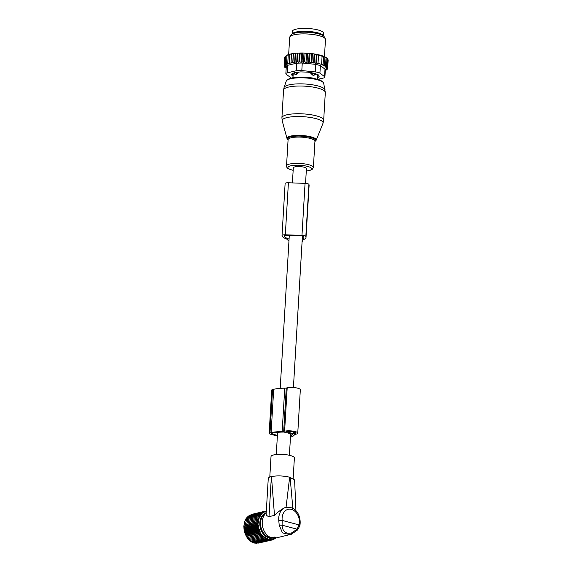 <?xml version="1.0" encoding="UTF-8"?>
<svg xmlns="http://www.w3.org/2000/svg" width="572" height="572" viewBox="0 0 572 572"><rect width="100%" height="100%" fill="white"/><g stroke="black" fill="none" stroke-linecap="round" stroke-linejoin="round"><path stroke-width="0.86" d="M305.555 183.383L306.428 168.611A6.571 1.623 -176.6 0 0 302.173 166.831A6.571 1.623 -176.6 0 0 294.866 166.888A6.571 1.623 -176.6 0 0 293.307 167.832L292.406 182.911M290.476 437.187A21.686 5.355 -176.6 0 0 294.373 434.791A2.989 0.736 -176.6 0 1 295.066 434.42L295.981 434.205A7.472 1.845 -176.6 0 0 297.755 433.133A7.472 1.845 -176.6 0 0 292.921 431.109A7.472 1.845 -176.6 0 0 284.613 431.181L283.698 431.395A2.989 0.736 -176.6 0 1 282.175 431.545A21.686 5.355 -176.6 0 0 271.121 432.647L269.998 432.911A3.589 0.887 -176.6 0 0 269.147 433.426A3.589 0.887 -176.6 0 0 270.413 434.184L277.37 436.043M297.755 433.133L300.329 389.775A7.472 1.845 -176.6 0 0 295.495 387.744A7.472 1.845 -176.6 0 0 287.187 387.816L284.613 431.181M269.147 433.426L271.721 390.068A3.589 0.887 -176.6 0 1 272.572 389.553L273.695 389.289A21.686 5.355 -176.6 0 1 284.749 388.188A2.989 0.736 -176.6 0 0 286.272 388.031L287.187 387.816M285.714 432.439L284.077 432.074A19.598 4.841 -176.6 0 0 272.715 433.076L271.593 433.34A1.494 0.372 -176.6 0 0 271.235 433.547A1.494 0.372 -176.6 0 0 271.764 433.869L277.413 435.371M285.707 432.632L287.344 432.875M288.023 433.054L292.371 434.284A19.598 4.841 -176.6 0 1 290.533 436.136M294.194 433.826L294.387 433.783A5.377 1.33 -176.6 0 0 295.667 433.011A5.377 1.33 -176.6 0 0 292.185 431.553A5.377 1.33 -176.6 0 0 286.2 431.603L293.357 433.798L294.194 433.826L294.301 432.032M294.273 73.309L295.953 74.689L298.255 72.859L296.418 72.801A2.388 0.593 -176.6 0 0 294.265 73.259A2.388 0.593 -176.6 0 0 294.273 73.309A2.388 2.309 165.7 0 0 295.488 74.71M315.365 73.652L315.315 74.517L313.763 75.354L312.612 75.054L310.768 73.302L310.803 72.651M298.298 72.165L298.255 72.859M315.315 74.517L315.136 74.053A2.388 0.593 -176.6 0 0 312.605 73.38L310.768 73.302M323.402 35.879A15.687 3.875 -176.6 0 0 308.866 31.446A15.687 3.875 -176.6 0 0 292.428 33.612A15.687 3.875 -176.6 0 0 292.17 34.027M323.445 35.914L323.602 33.29A15.687 3.875 -176.6 0 0 309.652 28.6A15.687 3.875 -176.6 0 0 292.599 30.724A15.687 3.875 -176.6 0 0 292.278 31.431L292.12 34.055M286.186 68.204L284.606 67.181L285.635 67.26L284.205 66.545L285.378 66.617L284.091 65.916L285.414 66.037L284.27 65.308L285.714 65.473L284.734 64.722L285.221 56.478L286.057 55.841M284.734 64.722L286.279 64.936L285.478 64.171L285.964 55.927L286.379 55.548A21.214 5.241 3.4 0 1 286.751 55.32L287.072 55.305M286.98 55.412L287.301 55.041A21.214 5.241 3.4 0 1 287.795 54.826L286.98 55.412L286.486 63.656L287.108 64.436L285.478 64.171M288.324 54.826L287.795 54.826M288.252 54.948L288.488 54.576A21.214 5.241 3.4 0 1 289.082 54.39L288.252 54.948L287.759 63.192L288.188 63.978L286.486 63.656M289.811 54.404L289.082 54.39M289.761 54.54L289.904 54.161A21.214 5.241 3.4 0 1 290.605 53.997L289.761 54.54L289.496 63.564L287.759 63.192M291.513 54.047L290.605 53.997M291.491 54.183L291.541 53.804A21.214 5.241 3.4 0 1 292.328 53.668L291.491 54.183L291.019 63.206L289.268 62.777M313.578 63.013L314.114 53.982L314.636 54.426L316.38 54.311L315.844 63.277L311.89 62.348L311.147 62.784L309.516 62.083L308.608 62.598L307.064 61.876L305.991 62.455L304.554 61.74L303.439 62.355L302.066 61.676L301.115 62.334L299.628 61.683L298.856 62.369L297.268 61.762L296.689 62.484L295.023 61.912L294.644 62.663L292.928 62.141L292.742 62.899L293.293 53.747L292.328 53.668M293.293 53.747L293.379 53.511A21.214 5.241 3.4 0 1 294.244 53.403L293.415 53.897L292.928 62.141M314.114 53.982L313.606 53.847A21.214 5.241 3.4 0 0 311.983 53.625L310.968 53.511A21.214 5.241 3.4 0 0 309.588 53.368L308.358 53.26A21.214 5.241 3.4 0 0 307.1 53.175L305.748 53.096A21.214 5.241 3.4 0 0 304.576 53.046L303.224 53.01A21.214 5.241 3.4 0 0 302.166 52.996L300.836 53.003A21.214 5.241 3.4 0 0 299.807 53.024L298.527 53.067A21.214 5.241 3.4 0 0 297.54 53.117L296.317 53.196A21.214 5.241 3.4 0 0 295.388 53.282L294.244 53.403M314.264 53.947A21.214 5.241 3.4 0 1 324.524 56.678L324.896 57.157L323.223 56.135L323.58 56.614L316.731 54.79L316.38 54.311M324.882 56.85L325.647 57.264A21.214 5.241 3.4 0 0 324.882 56.85L324.596 56.771M326.061 57.529L326.54 57.879A21.214 5.241 3.4 0 0 326.169 57.6A21.214 5.241 3.4 0 0 326.061 57.529L325.804 57.457M284.205 66.545L284.234 65.995M284.091 65.916L284.584 57.672L285.228 57M284.27 65.308L284.756 57.064L285.464 56.406M286.751 55.32L285.964 55.927M293.379 53.511L293.415 53.897M295.388 53.282L295.517 53.668L296.317 53.196M297.54 53.117L297.762 53.518L298.527 53.067M299.807 53.024L300.114 53.439L300.836 53.003M302.166 52.996L302.552 53.432L303.224 53.01M304.576 53.046L305.048 53.496L305.748 53.096M307.1 53.175L307.55 53.632L308.358 53.26M310.968 53.511L310.01 53.839L309.588 53.368M313.606 53.847L312.376 54.104L311.983 53.625M325.296 70.463L327.005 69.677L325.983 69.598L327.47 69.098L326.29 69.033L327.649 68.483L326.319 68.447L327.534 67.861L326.061 67.803L327.134 67.224L325.554 67.11L326.469 66.595L323.838 65.744L324.41 65.401L324.896 57.157M325.547 65.987L326.04 57.743M326.469 66.595L326.955 58.351M327.134 67.224L327.627 58.98L327.127 58.451M327.391 58.859L328.021 59.617L327.534 67.861M327.649 68.483L328.135 60.239L327.577 59.495M327.47 69.098L327.506 68.54M327.005 69.677L327.034 69.241M315.844 63.277L316.245 63.034L316.731 54.79M318.468 54.905L317.953 63.578L318.675 55.191M318.189 63.435L321.6 64.343L322.086 56.099M321.6 64.343L323.087 64.858L323.58 56.614M323.087 64.858L322.694 65.101L324.41 65.401M324.903 77.156A5.977 1.473 3.4 0 0 324.553 76.619L319.92 73.144L320.37 65.587L325.361 69.469L324.903 77.156A5.977 1.473 3.4 0 1 323.487 78.014L318.053 79.293M319.92 73.144A5.977 1.473 -176.6 0 0 315.372 71.936L301.816 70.563A5.977 1.473 -176.6 0 0 296.196 70.749L287.28 72.851L287.723 65.294L296.646 63.192L302.266 63.006L315.823 64.371L320.37 65.587M318.425 74.946L317.66 75.304M293.193 73.931L292.735 73.745A2.989 0.736 3.4 0 1 292.471 73.609M289.911 36.73L291.227 34.821A16.724 4.133 3.4 0 1 305.999 32.196A16.724 4.133 3.4 0 1 323.28 35.793A16.724 4.133 3.4 0 1 324.245 36.787L325.318 38.832A17.932 4.426 -176.6 0 0 324.288 37.773A17.932 4.426 -176.6 0 0 305.755 33.92A17.932 4.426 -176.6 0 0 289.911 36.73A17.932 4.426 -176.6 0 0 289.682 37.373L288.66 54.519M293.057 76.248L292.599 76.055L292.735 73.745M292.199 73.738L292.085 75.668A2.989 0.736 -176.6 0 0 292.599 76.055M292.085 75.668L291.627 74.095M318.926 75.962L318.861 76.991A2.989 0.736 -176.6 0 0 319.147 76.698A2.989 0.736 -176.6 0 0 319.14 76.627L318.683 75.204A2.989 0.736 -176.6 0 0 318.161 74.81L314.929 73.473A2.989 0.736 -176.6 0 0 313.756 73.159L308.623 72.272A2.989 0.736 -176.6 0 0 307.107 72.122L301.451 71.922A2.989 0.736 -176.6 0 0 299.993 71.965L295.324 72.508A2.989 0.736 -176.6 0 0 294.33 72.744L291.899 73.874A2.989 0.736 -176.6 0 0 291.613 74.167A2.989 0.736 -176.6 0 0 291.62 74.238M318.861 76.991L317.524 77.613M287.28 72.851A5.977 1.473 -176.6 0 0 285.857 73.709A5.977 1.473 -176.6 0 0 286.207 74.246L290.841 77.721A5.977 1.473 3.4 0 0 291.298 77.992M287.723 65.294L286.315 66.016L285.857 73.709M324.46 56.642L325.475 39.497A17.932 4.426 -176.6 0 0 325.318 38.832M317.953 63.578L316.245 63.034M314.15 62.67L314.636 54.426M292.742 62.899L290.998 62.427M284.606 67.181L284.627 66.76M311.89 62.348L312.376 54.104M311.147 62.784L311.683 53.696M309.516 62.083L310.01 53.839M308.608 62.598L309.145 53.475M307.064 61.876L307.55 53.632M305.991 62.455L306.535 53.303M304.554 61.74L305.048 53.496M303.439 62.355L303.982 53.203M302.066 61.676L302.552 53.432M301.115 62.334L301.658 53.175M299.628 61.683L300.114 53.439M298.856 62.369L299.399 53.217M297.268 61.762L297.762 53.518M296.689 62.484L297.233 53.325M295.023 61.912L295.517 53.668M294.644 62.663L295.188 53.503M285.135 183.54A3.589 0.887 -176.6 0 1 285.121 183.455A3.589 0.887 -176.6 0 1 288.41 182.768L305.062 183.362A3.589 0.887 -176.6 0 1 308.923 184.384L309.044 184.763A21.665 5.348 -176.6 0 1 309.116 185.278L306.02 237.308A21.665 5.348 -176.6 0 1 303.046 239.782A2.989 0.736 -176.6 0 0 302.631 240.118A2.989 0.736 -176.6 0 0 302.638 240.19L302.874 240.912A4.783 1.18 -176.6 0 1 302.888 241.026A4.783 1.18 -176.6 0 1 302.095 241.62M306.02 237.308A21.665 5.348 -176.6 0 0 305.956 236.794L305.834 236.415A3.589 0.887 -176.6 0 0 301.973 235.392L285.321 234.799A3.589 0.887 -176.6 0 0 282.032 235.485A3.589 0.887 -176.6 0 0 282.046 235.571L282.16 235.943A21.665 5.348 -176.6 0 0 287.094 239.21A2.989 0.736 -176.6 0 1 287.773 239.661L288.009 240.383A4.783 1.18 -176.6 0 0 288.953 241.055M302.252 238.989A19.577 4.833 -176.6 0 0 303.932 237.187A19.577 4.833 -176.6 0 0 303.868 236.715L303.746 236.343A1.494 0.372 -176.6 0 0 302.145 235.914L285.492 235.321A1.494 0.372 -176.6 0 0 284.12 235.607A1.494 0.372 -176.6 0 0 284.127 235.643L284.248 236.022A19.577 4.833 -176.6 0 0 289.067 239.103M274.224 538.831L273.23 538.524L275.425 537.987L273.988 537.659L270.484 537.937L269.834 538.788L274.031 538.881L274.367 538.259M285.821 507.414L286.05 507.35A13.749 10.282 76.7 0 0 284.885 507.729A13.749 10.282 76.7 0 0 278.814 520.792L282.168 520.42L282.096 525.196L279.179 525.089L278.814 520.792M289.661 477.191L286.057 507.364L284.313 507.864C280.652 509.938 277.377 512.433 274.488 515.358L271.478 476.569C277.12 475.511 283.183 475.718 289.661 477.191L294.616 479.937L295.938 510.846M266.216 512.912L264.693 514.035A12.748 9.531 76.7 0 0 260.918 527.005A12.748 9.531 76.7 0 0 269.677 537.558M266.187 513.442L268.261 478.478A13.149 3.246 3.4 0 1 271.385 476.59L271.478 476.569M274.488 515.358L269.004 516.652C266.645 515.944 265.744 514.686 266.295 512.869M292.85 508.401L290.111 477.313M286.05 507.35C297.111 506.091 301.458 517.474 299.842 525.84A2.388 0.887 -166.6 0 0 299.842 525.84A2.388 0.887 -166.6 0 0 299.063 524.917L297.068 529.179L282.096 525.196C282.568 531.724 285.828 534.269 291.87 532.825L297.068 529.179L297.311 529.915M299.842 525.84L297.554 529.965L291.441 534.227L289.975 534.67L282.439 532.839L279.179 525.089M269.791 477.084L271.014 456.592A11.705 2.889 3.4 0 1 278.507 454.347A11.705 2.889 3.4 0 1 294.38 457.979L293.164 478.428M266.216 512.941A13.749 10.282 76.7 0 0 262.448 525.797A13.749 10.282 76.7 0 0 270.284 537.33L269.684 537.501M274.639 538.195A13.749 10.282 76.7 0 0 275.854 538.009L291.441 534.227M271.864 538.159L271.886 537.508L270.284 537.33M271.886 537.508L274.517 537.065L275.425 537.308L275.318 537.916M257.979 543.186L271.721 540.075L271.543 539.31L270.635 540.204L256.735 543.207M274.26 538.702L272.772 539.811L272.558 539.124L271.721 540.075M274.481 538.359L274.76 538.867L275.375 537.787L275.754 538.03M275.06 538.345L275.668 538.202M274.038 539.038L274.76 538.867M272.93 539.611L273.788 539.403M271.743 540.054L272.772 539.811M254.933 542.706L255.984 543.386L269.534 540.19L269.448 539.282L268.425 540.032L268.397 539.067L267.317 539.739L267.353 538.724L266.23 539.303L266.323 538.252L265.158 538.738L265.322 537.651L264.121 538.052L264.357 536.936L263.134 537.244L263.442 536.114L262.198 536.314L262.584 535.185L261.325 535.292L261.783 534.169L260.517 534.169L261.061 533.061L259.795 532.968L260.41 531.881L259.159 531.695L259.852 530.644L258.615 530.358L259.381 529.357L258.165 528.978L259.002 528.028L257.822 527.57L258.723 526.676L257.579 526.133L258.544 525.311L257.443 524.696L258.465 523.945L257.421 523.273L258.494 522.601L257.5 521.864L258.623 521.278L257.693 520.491L258.859 519.998L257.993 519.169L259.195 518.768L258.394 517.91L259.617 517.61L258.894 516.723L260.138 516.516L259.488 515.622L260.746 515.515L260.174 514.614L261.44 514.607L260.939 513.713L262.205 513.806L261.783 512.927L263.034 513.12L262.691 512.262L263.928 512.548L263.656 511.726L264.872 512.097L264.672 511.325L265.851 511.783L265.73 511.053L266.874 511.597M253.882 542.492L254.869 543.228L268.425 540.032M252.831 542.149L253.768 542.935L267.317 539.739M251.809 541.677L252.674 542.506L266.23 539.303M250.808 541.076L251.601 541.941L265.158 538.738M249.842 540.368L250.572 541.248L264.121 538.052M263.442 536.114L248.927 539.539L249.578 540.44L263.134 537.244M248.927 539.539L262.198 536.314M262.584 535.185L248.062 538.617L248.641 539.518M248.062 538.617L261.325 535.292M261.783 534.169L247.268 537.594L247.769 538.488M247.268 537.594L260.517 534.169M261.061 533.061L246.539 536.486L246.968 537.373M246.539 536.486L246.239 536.164L259.795 532.968M260.41 531.881L245.896 535.313L246.239 536.164M245.896 535.313L245.602 534.891L259.159 531.695M259.852 530.644L245.331 534.069L245.602 534.891M245.331 534.069L245.059 533.562L258.615 530.358M259.381 529.357L244.859 532.782L245.059 533.562M244.859 532.782L244.609 532.182L258.165 528.978M259.002 528.028L244.48 531.452L244.609 532.182M244.48 531.452L244.265 530.766L257.822 527.57M258.723 526.676L244.201 530.101L244.265 530.766M244.201 530.101L244.022 529.336L257.579 526.133M258.544 525.311L244.022 528.735L244.022 529.336M244.022 528.735L243.887 527.899L257.443 524.696M258.465 523.945L243.951 527.377L243.887 527.899M243.951 527.377L243.865 526.469L257.421 523.273M258.494 522.601L243.979 526.025L243.865 526.469M243.979 526.025L243.951 525.06L257.5 521.864M258.623 521.278L243.951 525.06M244.108 524.703L244.137 523.695L257.693 520.491M258.859 519.998L244.137 523.695M244.344 523.423L244.437 522.372L257.993 519.169M259.195 518.768L244.437 522.372M244.673 522.2L244.837 521.106L258.394 517.91M259.617 517.61L244.837 521.106M245.102 521.035L245.338 519.919L258.894 516.723M245.624 519.948L245.931 518.818L259.488 515.622M246.232 518.94L246.618 517.81L260.174 514.614M246.925 518.039L247.383 516.909L260.939 513.713M247.683 517.238L248.227 516.123L261.783 512.927M248.52 516.545L249.135 515.465L262.691 512.262M249.857 515.293L263.656 511.726M250.965 514.721L264.672 511.325M252.152 514.278L265.73 511.053M265.908 511.139L266.33 511.046M270.635 540.204L270.499 539.36L269.534 540.19M269.748 538.152A13.12 9.81 -103.3 0 1 259.967 525.933A13.12 9.81 -103.3 0 1 266.23 512.698M286.272 388.031L283.698 431.395M284.749 388.188L282.175 431.545M273.695 389.289L271.121 432.647M272.572 389.553L269.998 432.911M271.793 433.29L271.764 433.869M294.487 432.096L294.387 433.783M293.472 431.796L293.357 433.798M322.98 123.345A20.478 5.055 -176.6 0 0 319.719 119.884A20.478 5.055 -176.6 0 0 296.103 116.552A20.478 5.055 -176.6 0 0 282.232 120.921L281.91 117.796A20.921 5.169 -176.6 0 1 296.954 113.742A20.921 5.169 -176.6 0 1 320.241 117.167A20.921 5.169 -176.6 0 1 323.673 120.277L322.98 123.345L316.144 140.254A14.643 3.618 3.4 0 0 313.813 137.78A14.643 3.618 3.4 0 0 296.932 135.4A14.643 3.618 3.4 0 0 287.015 138.524L282.232 120.921M314.929 141.463A14.064 3.475 -176.6 0 0 313.299 138.388A14.064 3.475 -176.6 0 0 295.681 136.157A14.064 3.475 -176.6 0 0 288.081 139.868M325.118 89.947A20.613 5.091 -176.6 0 0 321.771 87.23A20.613 5.091 -176.6 0 0 299.499 83.848A20.613 5.091 -176.6 0 0 284.062 87.509L286.236 81.145A18.812 4.647 -176.6 0 1 300.321 77.806A18.812 4.647 -176.6 0 1 320.656 80.895A18.812 4.647 -176.6 0 1 323.709 83.369L325.318 92.557A20.921 5.169 -176.6 0 0 321.893 89.446A20.921 5.169 -176.6 0 0 298.598 86.022A20.921 5.169 -176.6 0 0 283.555 90.076L281.91 117.796M306.277 171.135L311.997 169.648L313.377 167.553L314.943 141.27A13.449 3.325 -176.6 0 0 312.734 139.275A13.449 3.325 -176.6 0 0 297.762 137.065A13.449 3.325 -176.6 0 0 288.095 139.675L286.529 165.959C286.486 167.353 287.444 168.44 289.396 169.212L293.157 170.356M313.377 167.553A13.449 3.325 -176.6 0 0 311.175 165.551A13.449 3.325 -176.6 0 0 296.203 163.349A13.449 3.325 -176.6 0 0 286.529 165.959M306.285 171.064A11.926 2.946 -176.6 0 0 309.824 167.16A11.926 2.946 -176.6 0 0 293.329 165.394A11.926 2.946 -176.6 0 0 289.911 169.291A11.926 2.946 -176.6 0 0 293.157 170.284M296.446 72.379L296.468 74.474M315.165 73.573L315.136 74.053A2.388 2.302 158.6 0 1 313.763 75.354M312.634 72.966L312.612 75.054M321.707 34.942A14.643 3.618 -176.6 0 0 307.979 31.646A14.643 3.618 -176.6 0 0 293.958 33.29M324.553 76.619L325.003 69.062M296.196 70.749L296.646 63.192M315.372 71.936L315.823 64.371M301.816 70.563L302.266 63.006M309.044 184.763L305.956 236.794M308.923 184.384L305.834 236.415M305.062 183.362L301.973 235.392M288.41 182.768L285.321 234.799M284.277 235.457L284.248 236.022M269.004 516.652L271.385 476.59M287.18 509.623A11.354 8.494 76.7 0 0 282.168 520.42L299.063 524.917A11.354 8.494 76.7 0 0 296.439 512.941A11.354 8.494 76.7 0 0 287.18 509.623M291.355 534.248L291.87 532.825M274.124 538.76L274.202 538.295M269.834 538.788L269.684 537.48M270.484 537.937L270.392 537.137M270.971 537.923L271.099 537.172M273.988 537.659L273.938 537.022M274.41 537.673L274.517 537.065M275.368 537.937L275.475 537.43M276.276 454.511L277.592 432.318M280.201 388.367L289.289 235.457M289.396 455.291L290.676 433.762M293.422 387.516L302.431 235.936M314.922 141.534L316.144 140.254M287.015 138.524L288.073 139.94M283.555 90.076L284.062 87.509M323.709 83.369C324.245 82.926 323.008 81.81 320.02 80.023L312.333 77.956L305.191 77.17L293.357 77.592C288.088 78.943 285.714 80.13 286.236 81.145M325.318 92.557L323.673 120.277M317.703 74.625L317.439 79.108M293.236 73.252L292.971 77.656M285.121 183.455L282.032 235.485M269.827 538.817L269.662 537.487M275.425 537.987L275.568 537.387"/></g></svg>
